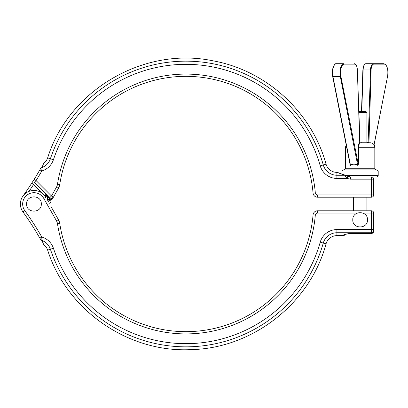 <?xml version="1.0" encoding="UTF-8"?>
<svg xmlns="http://www.w3.org/2000/svg" width="408" height="408" viewBox="0 0 408 408"><rect width="100%" height="100%" fill="white"/><g stroke="black" fill="none" stroke-linecap="round" stroke-linejoin="round"><path stroke-width="0.61" d="M45.303 196.585A140.78 140.78 0 0 1 45.324 196.197L47.578 196.325A138.521 138.521 0 0 0 47.415 200.257M41.886 168.892L41.825 170.947A307.25 307.25 0 0 1 36.072 180.56L51.49 195.978L56.432 187.257A9.037 9.037 0 0 0 57.502 184.181A129.902 129.902 0 0 1 315.313 192.897A2.259 2.259 0 0 0 317.562 194.963L371.433 194.963L371.433 179.148L350.436 179.148L346.866 178.424L336.916 178.424L336.916 175.251A14.178 14.178 0 0 1 323.279 164.949A142.836 142.836 0 0 0 50.393 158.783L47.66 157.876A11.296 11.296 0 0 1 43.717 163.338L41.876 167.591L43.717 163.338L43.085 164.067M350.436 179.148L350.436 176.888L347.881 176.409L346.866 178.424L344.76 175.251L336.916 175.251L336.916 172.37A11.296 11.296 0 0 1 326.048 164.164C311.834 112.057 266.266 70.375 213.098 60.848C143.83 46.175 68.682 90.239 47.66 157.876M357.311 213.037L317.562 213.037A2.259 2.259 0 0 0 315.313 215.103A129.902 129.902 0 0 1 57.502 223.819A9.037 9.037 0 0 0 56.432 220.738L43.783 198.426A11.296 11.296 0 0 0 27.861 194.489A11.296 11.296 0 0 0 24.786 210.594A307.25 307.25 0 0 1 41.825 237.053L41.876 240.409L43.717 244.657A11.296 11.296 0 0 1 47.66 250.124C66.657 310.162 128.143 352.833 191.026 349.625C252.69 348.366 310.07 303.414 326.048 243.836A11.296 11.296 0 0 1 336.916 235.63L343.189 235.375C343.597 234.452 346.611 233.764 352.226 233.315L371.433 233.315A2.259 2.142 0 0 0 373.692 231.173L373.692 229.576L373.692 231.173L373.692 229.576L371.433 229.576L371.433 213.037L362.957 213.037M357.734 165.373L340.313 76.571A9.037 3.82 -90 0 1 339.951 72.741A9.037 3.82 -90 0 1 343.771 63.704L336.401 63.704A9.037 3.82 90 0 0 332.581 72.741A9.037 3.82 90 0 0 332.938 76.571L350.462 165.184C352.604 163.598 355.062 163.598 357.831 165.184L358.188 163.843L358.188 147.293C358.265 144.916 358.78 143.341 359.734 142.581L357.357 69.992A6.324 2.672 90 0 0 354.69 64.158L344.179 64.158A8.583 3.626 90 0 0 340.894 76.378L358.188 163.843L358.642 163.843L357.734 165.373C355.047 163.792 352.66 163.792 350.579 165.373L349.947 163.843M367.475 219.815C367.934 210.355 352.349 210.324 352.793 219.815C352.339 229.286 367.929 229.291 367.475 219.815M358.79 112.501L366.914 112.501L366.914 142.774L367.062 142.361L368.128 142.377L370.505 69.957L363.13 69.957L361.774 111.374M358.754 111.374L365.782 111.374L366.914 112.501M342.062 171.018L378.206 171.018L377.079 169.886L343.189 169.886L342.062 171.018L342.062 174.129L336.916 172.37M366.914 176.888L350.431 176.888M41.3 204C41.754 194.545 26.168 194.509 26.612 204C26.158 213.471 41.749 213.476 41.3 204M34.425 182.299L49.893 197.574L34.476 182.157L33.594 184.472L45.324 196.197L45.242 193.642L46.787 194.56M45.242 193.642L47.593 195.304M45.155 195.559C47.007 195.733 47.787 195.697 47.501 195.452L47.654 195.396M350.436 176.888L371.433 176.888A2.259 2.259 0 0 1 373.692 179.148L373.692 194.963A2.259 2.259 0 0 1 371.433 197.222L317.562 197.222A4.519 4.519 0 0 1 313.064 193.091A127.643 127.643 0 0 0 59.736 184.523A11.296 11.296 0 0 1 58.4 188.374L53.458 197.089L58.4 188.374L59.736 184.523L58.4 188.374L52.341 199.058A2.259 1.137 -150.4 0 1 49.547 198.773L47.583 196.238M359.703 142.79L360.147 143.009C359.213 143.692 358.714 145.121 358.642 147.293L374.819 147.293C374.554 144.549 373.045 143.045 370.301 142.774L360.137 142.774M344.76 175.251L337.018 172.37C338.808 172.574 335.85 172.145 345.392 175.2L345.392 175.2A2.259 1.351 -73.7 0 0 344.76 175.251M317.169 213.012A2.259 0.393 -90 0 1 317.562 210.778L371.433 210.778A2.259 2.259 0 0 1 373.692 213.037L373.692 229.576M51.245 198.222A2.259 2.259 0 0 1 50.985 198.176A2.259 2.259 29.6 0 0 53.458 197.089L52.392 198.966L51.423 198.232M48.241 201.71L49.179 200.053L51.143 201.169L49.536 204M33.91 183.661L33.594 184.472L31.697 183.248L34.155 179.362L36.072 180.56L34.476 182.157L43.799 191.474M51.143 206.831L58.4 219.626L59.736 223.477L58.4 219.626A11.296 11.296 0 0 1 59.736 223.477A127.643 127.643 0 0 0 313.064 214.909A4.519 4.519 0 0 1 317.562 210.778A4.519 4.519 0 0 0 313.064 214.909A127.643 127.643 0 0 1 59.736 223.477A11.296 11.296 0 0 0 58.4 219.626L56.432 220.738M43.595 244.372L42.631 242.133M41.866 169.886L41.881 168.968M40.642 168.458C43.763 162.869 43.763 162.869 40.642 168.458L39.867 169.825L40.642 168.458A2.259 1.953 -150.4 0 1 41.876 167.591A14.178 14.178 0 0 0 50.393 158.783L53.402 159.788A17.35 17.35 0 0 1 41.825 170.947L39.867 169.825A304.99 304.99 0 0 1 34.155 179.362L33.966 179.668M33.706 180.086L32.671 181.728M31.697 183.248L34.155 179.362A304.99 304.99 0 0 1 31.697 183.248A304.99 304.99 0 0 1 22.95 196.085A304.99 304.99 0 0 0 31.697 183.248A304.99 304.99 0 0 0 34.155 179.362A304.99 304.99 0 0 0 39.867 169.825M39.867 238.175A304.99 304.99 0 0 0 22.95 211.915A304.99 304.99 0 0 1 39.867 238.175L41.825 237.053A17.35 17.35 0 0 1 53.402 248.212L50.393 249.217A14.178 14.178 0 0 0 41.876 240.409A2.259 1.953 150.4 0 1 40.642 239.542C43.763 245.131 43.763 245.131 40.642 239.542L39.948 238.318M32.303 225.701L32.502 226.012M33.706 227.914L32.196 225.537M32.196 225.532L32.676 226.282M32.972 226.751L34.155 228.633M374.819 147.293L374.819 168.759L375.952 169.886L360.137 169.886M384.28 64.158A0.454 0.408 -90 0 0 383.872 63.704L365.986 63.704A6.778 2.866 90 0 0 363.13 69.957L362.87 69.977C363.304 65.816 364.339 63.724 365.986 63.704L383.872 63.704C387.192 64.954 388.431 69.207 387.6 76.469L387.564 76.378A8.583 3.626 90 0 0 384.28 64.158L373.769 64.158A6.324 2.672 90 0 0 371.101 69.992L368.954 142.774M344.179 64.158A0.454 0.408 90 0 0 343.771 63.704L336.401 63.704C334.101 62.873 331.199 70.38 332.668 76.469L332.704 76.378M47.404 195.131L49.893 197.574A2.259 2.259 29.6 0 0 50.949 198.171A2.259 2.259 0 0 1 49.893 197.574L48.991 196.676A2.259 0.301 134.7 0 0 49.006 196.687M47.481 198.354L49.179 200.053L49.547 198.773L50.633 198.069M20.4 204A13.556 13.556 0 0 1 22.95 196.085A13.556 13.556 0 0 0 20.4 204M52.341 199.058L51.209 198.217M315.175 196.539L314.512 196.034M315.175 211.461L314.512 211.966M48.986 196.666A2.259 0.301 134.7 0 0 48.991 196.676L46.757 194.534M52.112 198.145L53.458 197.089A2.259 2.259 0 0 1 51.49 198.237L51.612 198.232M317.562 194.963L317.562 197.222A2.259 0.393 -90 0 1 317.169 194.988M345.015 175.511A2.259 1.188 -68.3 0 1 345.846 175.353L345.392 175.2M22.95 211.915A13.556 13.556 0 0 1 26.642 192.586A13.556 13.556 0 0 1 45.747 197.314A13.556 13.556 0 0 0 26.642 192.586A13.556 13.556 0 0 0 22.95 211.915L24.786 210.594M34.476 182.157A2.259 2.259 0 0 1 34.155 179.362A2.259 2.259 0 0 0 34.476 182.157M51.408 198.232A2.259 2.259 0 0 0 53.458 197.089L51.49 195.978L49.893 197.574A2.259 2.259 0 0 0 51.49 198.237A2.259 2.259 0 0 1 49.893 197.574M343.189 235.375A2.259 2.249 -0 0 0 344.842 234.666M371.433 176.888A2.259 2.259 0 0 1 373.692 179.148L371.433 179.148L371.433 176.888A2.259 2.259 0 0 1 373.692 179.148M340.894 76.378L332.668 76.469L350.105 164.659L350.579 165.373M359.509 142.377L359.734 142.581A0.454 0.393 -125.6 0 0 360.147 143.009M368.745 142.774A0.454 0.393 125.6 0 1 368.725 142.581L368.128 142.377L367.975 142.774M361.83 142.361L361.641 142.774M350.1 164.618L349.998 163.843M336.916 178.424A17.35 17.35 0 0 1 320.229 165.816L326.048 164.164M53.402 248.212A139.664 139.664 0 0 0 320.229 242.184L323.279 243.051A142.836 142.836 0 0 1 50.393 249.217L47.66 250.124M320.229 242.184A17.35 17.35 0 0 1 336.916 229.576L336.916 232.749A14.178 14.178 0 0 0 323.279 243.051L326.048 243.836M352.226 233.315L371.433 233.432L371.433 232.749L336.916 232.749L336.916 235.63M358.188 147.293L358.642 147.293L358.642 163.843M374.819 168.759L345.449 168.759L344.321 169.886M378.206 171.018L378.206 175.532L346.259 175.532M346.673 147.293L345.449 147.293L346.188 144.825M336.916 229.576L371.433 229.576L371.433 232.749A2.259 2.117 180 0 0 373.692 230.632M317.562 197.222A4.519 4.519 0 0 1 313.064 193.091A127.643 127.643 0 0 0 59.736 184.523A11.296 11.296 0 0 1 58.4 188.374L56.432 187.257M33.594 184.472A307.25 307.25 0 0 1 29.009 191.377M320.229 165.816A139.664 139.664 0 0 0 53.402 159.788M371.101 69.992L370.505 69.957A6.778 2.866 -90 0 1 373.361 63.704A0.454 0.408 -90 0 1 373.769 64.158L376.089 64.158M374.044 144.764L387.564 76.378M361.559 111.374L362.87 69.977L361.514 111.374M371.433 213.037L371.433 210.778A2.259 2.259 0 0 1 373.692 213.037L371.433 213.037M317.562 213.037L317.562 210.778M315.313 215.103L313.064 214.909M57.502 223.819L59.736 223.477M43.783 198.426L45.747 197.314M57.502 184.181L59.736 184.523M315.313 192.897L313.064 193.091M371.433 197.222L371.433 194.963L373.692 194.963M357.357 69.967L357.398 69.977C357.122 66.065 356.082 63.974 354.282 63.704A0.454 0.408 90 0 1 354.69 64.158M359.688 142.79L359.994 142.82L357.357 69.992M387.534 76.536L374.085 144.825M378.206 175.532L377.079 176.664M366.914 210.778L366.914 197.222M47.639 195.559L47.578 196.325M345.449 147.293L345.449 168.759M353.359 210.778L353.359 197.222M347.881 176.409L345.846 175.353M43.717 244.657L43.085 243.933M347.56 233.881L346.341 234.166M344.668 234.753L345.041 234.386L344.668 234.753C344.444 234.365 346.963 233.922 352.226 233.432L371.433 233.432A2.259 2.259 0 0 0 373.692 231.173M343.189 235.63L344.296 235.339L345.117 234.554"/></g></svg>
